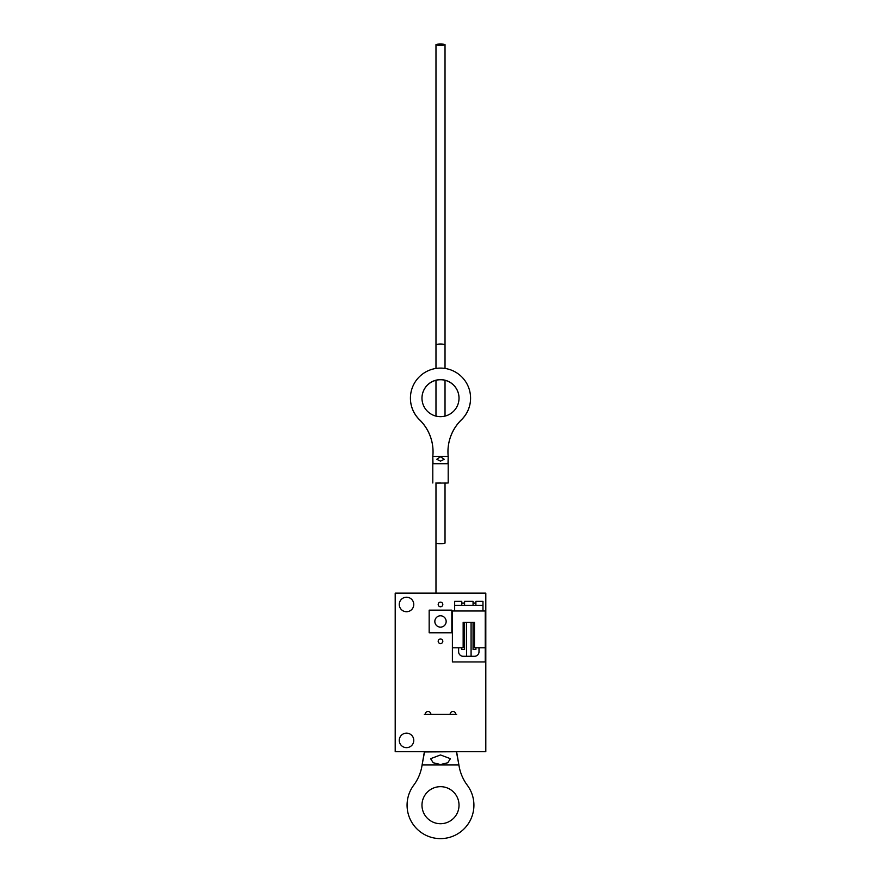 <?xml version="1.0" encoding="UTF-8"?>
<svg xmlns="http://www.w3.org/2000/svg" width="881" height="881" viewBox="0 0 881 881"><rect width="100%" height="100%" fill="white"/><g stroke="black" fill="none" stroke-linecap="round" stroke-linejoin="round"><path stroke-width="1.32" d="M440.5 754.962L430.589 758.684L433.21 762.737L440.5 764.543L447.79 762.748L450.411 758.684L440.5 754.962M456.644 714.348L424.356 714.348M456.644 751.724L424.356 751.945L422.098 764.972A44.744 44.744 0 0 1 413.707 785.224A33.412 33.412 0 0 0 462.954 829.935A33.412 33.412 0 0 0 467.293 785.224A44.744 44.744 0 0 1 458.902 764.972L422.098 764.972L424.521 751.945M440.5 786.667A18.523 18.523 0 0 0 421.977 805.19A18.523 18.523 0 0 0 440.5 823.713A18.523 18.523 0 0 0 459.023 805.19A18.523 18.523 0 0 0 440.5 786.667M456.479 751.945L458.902 764.972L456.644 751.945M440.5 615.797A5.66 5.66 0 0 0 434.84 621.457A5.66 5.66 0 0 0 440.5 627.129A5.66 5.66 0 0 0 446.16 621.457A5.66 5.66 0 0 0 440.5 615.797M406.515 597.219A7.246 7.246 0 0 1 413.773 604.465A7.246 7.246 0 0 1 406.515 611.722A7.246 7.246 0 0 1 399.269 604.465A7.246 7.246 0 0 1 406.515 597.219M406.515 733.146A7.246 7.246 0 0 1 413.773 740.392A7.246 7.246 0 0 1 406.515 747.65A7.246 7.246 0 0 1 399.269 740.392A7.246 7.246 0 0 1 406.515 733.146M425.204 751.724L395.195 751.724L395.195 593.144L485.805 593.144L485.805 751.724L455.796 751.724M429.168 632.789L451.832 632.789L451.832 610.137L429.168 610.137L429.168 632.789M425.204 714.348A2.83 2.83 0 0 1 428.045 711.507A2.83 2.83 0 0 1 430.875 714.348M450.125 714.348A2.83 2.83 0 0 1 452.955 711.507A2.83 2.83 0 0 1 455.796 714.348M440.5 44.05A4.526 0.606 180 0 1 445.026 44.656A4.526 0.606 180 0 1 440.5 45.261A4.526 0.606 180 0 1 435.974 44.656A4.526 0.606 180 0 1 440.5 44.05M442.813 641.28A2.313 2.313 0 0 0 440.5 638.967A2.313 2.313 0 0 0 438.187 641.28A2.313 2.313 0 0 0 440.5 643.593A2.313 2.313 0 0 0 442.813 641.28M461.743 647.799L461.743 649.495L464.573 649.495L464.573 622.305L463.153 622.305L463.153 647.799L452.394 647.799L452.394 610.985L485.244 610.985L485.244 647.799L474.485 647.799L474.485 622.305L473.064 622.305L473.064 649.495L475.894 649.495L475.894 647.799M475.894 603.056L473.064 603.056M464.573 603.056L461.743 603.056M475.894 605.324L475.894 601.36L482.975 601.36L482.975 605.324L454.662 605.324L454.662 601.36L461.743 601.36L461.743 605.324M473.064 605.324L473.064 601.36L464.573 601.36L464.573 605.324M471.082 656.29L471.082 622.305L473.064 622.305M464.573 622.305L466.556 622.305L466.556 656.29M474.485 622.305L463.153 622.305M454.662 605.324L454.662 610.985M482.975 605.324L482.975 610.985M452.394 647.799L452.394 661.95L485.244 661.95L485.244 647.799M479.011 647.799L479.011 651.764A4.526 4.526 0 0 1 474.485 656.29L463.153 656.29A4.526 4.526 0 0 1 458.627 651.764L458.627 647.799M442.813 604.465A2.313 2.313 0 0 0 440.5 602.152A2.313 2.313 0 0 0 438.187 604.465A2.313 2.313 0 0 0 440.5 606.778A2.313 2.313 0 0 0 442.813 604.465M440.5 461.126L444.178 459.287L440.5 456.721L436.822 459.287L440.5 461.126M435.974 483.14L448.198 482.975L445.026 483.14L445.026 543.059A4.526 0.606 180 0 1 440.5 543.665A4.526 0.606 180 0 1 435.974 543.059L435.974 482.821M432.802 482.975L432.802 463.725L448.198 463.725L448.198 456.424A44.744 44.733 180 0 1 461.479 419.697A30.075 30.064 0 0 0 440.5 368.093A30.075 30.064 0 0 0 419.521 419.697A44.744 44.733 180 0 1 432.802 456.424L448.198 456.424L448.011 463.681M459.023 398.201A18.523 18.512 0 0 0 440.5 379.733A18.523 18.512 0 0 0 421.977 398.201M440.5 416.669A18.523 18.512 0 0 0 459.023 398.157A18.523 18.512 0 0 0 440.5 379.645A18.523 18.512 0 0 0 421.977 398.157A18.523 18.512 0 0 0 440.5 416.669M410.425 398.157L410.425 398.245A30.075 30.064 0 0 0 419.521 419.785A44.744 44.733 180 0 1 433.045 451.788M447.955 451.788A44.744 44.733 180 0 1 461.479 419.785A30.075 30.064 0 0 0 470.575 398.245L470.575 398.157M432.989 463.681L432.802 456.424L432.802 463.725M436.822 482.975L440.5 482.887M445.026 368.434L445.026 345.066A4.526 1.046 180 0 0 440.5 344.019A4.526 1.046 180 0 0 435.974 345.066L435.974 44.656M435.974 416.107L435.974 380.295M435.974 368.434L435.974 345.066M445.026 345.066L445.026 44.656M445.026 416.107L445.026 380.295M445.026 543.059L445.026 482.821M435.974 593.144L435.974 543.059M448.198 482.975L448.198 463.725"/></g></svg>
